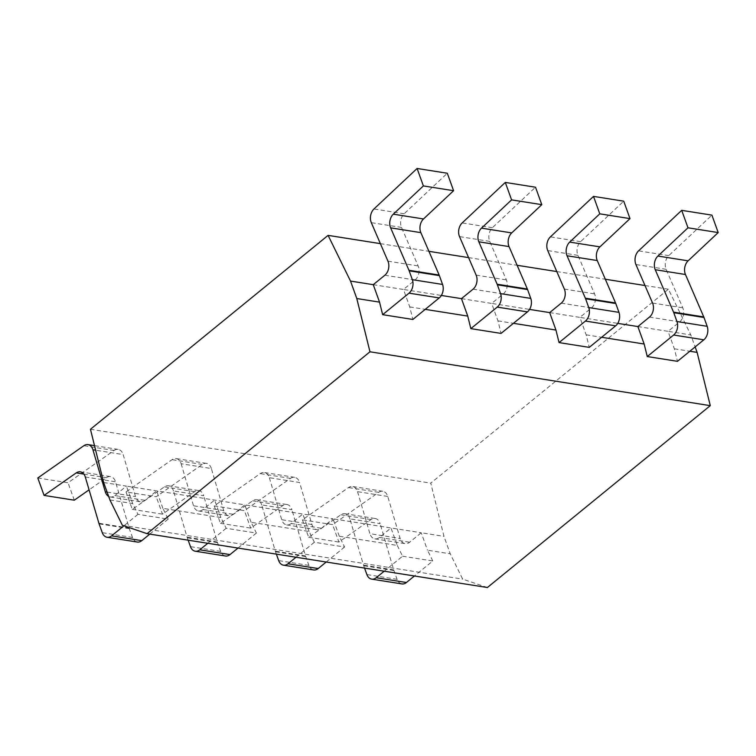 <?xml version="1.0" encoding="UTF-8"?>
<svg xmlns="http://www.w3.org/2000/svg" width="756" height="756" viewBox="0 0 756 756"><rect width="100%" height="100%" fill="white"/><g stroke="black" fill="none" stroke-linecap="round" stroke-linejoin="round"><path stroke-width="0.57" stroke-dasharray="3.78 2.83" d="M487.384 587.525L462.672 579.124L450.255 553.817L443.97 536.363L430.769 483.131L668.408 289.227L690.823 334.936L695.142 346.909M122.359 525.269L462.672 579.124M373.256 284.681L403.468 289.463L409.752 306.908L412.861 319.457M409.752 306.908L425.231 309.365M461.462 298.639L491.674 303.421L497.958 320.875L501.058 333.415M497.958 320.875L513.437 323.322M549.669 312.597L579.88 317.378L586.165 334.832L589.264 347.373M586.165 334.832L601.634 337.28M637.875 326.554L668.077 331.336L674.361 348.79L677.47 361.33M674.361 348.79L689.841 351.238M561.254 303.147L591.466 307.928L579.88 317.378L617.756 323.37M649.461 317.104L679.672 321.886L668.077 331.336L690.823 334.936M473.048 289.189L503.26 293.971L491.674 303.421L529.55 309.412M384.851 275.231L415.063 280.003L403.468 289.463L441.353 295.454M387.762 496.446L357.55 491.665A9.856 6.908 -81 0 0 352.579 486.495A9.856 6.908 -81 0 0 348.488 487.563L302.409 519.845L332.621 524.626L378.699 492.345A9.856 6.908 99 0 1 382.791 491.277A9.856 6.908 99 0 1 387.762 496.446L400.122 538.461A9.856 6.908 -81 0 0 405.103 543.63A9.856 6.908 -81 0 0 409.639 542.222L421.224 532.763L443.97 536.363M357.55 491.665L369.911 533.679L400.122 538.461M109.941 499.962L132.687 503.562L137.97 514.326L168.182 519.107L162.899 508.344L220.894 517.52L226.176 528.283L256.388 533.065L251.105 522.302L309.091 531.477L314.373 542.25L344.585 547.023L339.302 536.259L397.297 545.435L391.013 527.99L379.427 537.44A9.856 6.908 99 0 1 374.891 538.848A9.856 6.908 99 0 1 369.911 533.679M397.297 545.435L402.579 556.208L384.199 571.205M364.562 568.096L363.702 565.724A9.856 6.908 99 0 1 363.513 565.129L349.905 518.881L380.117 523.653A9.856 6.908 -81 0 0 375.137 518.484A9.856 6.908 -81 0 0 371.045 519.552L338.905 542.071L332.621 524.626M302.409 519.845L308.694 537.299L340.843 514.77A9.856 6.908 99 0 1 344.925 513.702A9.856 6.908 99 0 1 349.905 518.881M308.694 537.299L338.905 542.071M401.88 583.915A9.856 6.908 99 0 1 397.098 579.332L393.914 570.506A9.856 6.908 -81 0 1 393.725 569.911L380.117 523.653M402.579 556.208L432.791 560.98L414.411 575.987M432.791 560.98L427.509 550.217L450.255 553.817M339.302 536.259L333.027 518.805L421.224 532.763L427.509 550.217M251.105 522.302L244.821 504.847L333.027 518.805L321.432 528.264A9.856 6.908 -81 0 1 316.896 529.673A9.856 6.908 -81 0 1 311.926 524.503L299.565 482.489L269.353 477.707A9.856 6.908 -81 0 0 264.373 472.538A9.856 6.908 -81 0 0 260.281 473.606L214.203 505.887L244.415 510.669L290.493 478.387A9.856 6.908 99 0 1 294.585 477.32A9.856 6.908 99 0 1 299.565 482.489M309.091 531.477L302.816 514.033L291.221 523.483A9.856 6.908 99 0 1 286.685 524.891A9.856 6.908 99 0 1 281.714 519.722L311.926 524.503M132.687 503.562L126.403 486.108L244.821 504.847L233.235 514.307A9.856 6.908 -81 0 1 228.69 515.715A9.856 6.908 -81 0 1 223.719 510.546L211.359 468.531L181.147 463.749A9.856 6.908 -81 0 0 176.176 458.58A9.856 6.908 -81 0 0 172.084 459.648L126.006 491.929L156.218 496.711L202.296 464.43A9.856 6.908 99 0 1 206.388 463.362A9.856 6.908 99 0 1 211.359 468.531M103.657 482.517L126.403 486.108L114.817 495.567A9.856 6.908 99 0 1 110.281 496.975A9.856 6.908 99 0 1 108.666 496.418M162.899 508.344L156.615 490.89L145.029 500.349A9.856 6.908 -81 0 1 140.493 501.757A9.856 6.908 -81 0 1 135.513 496.588L123.152 454.573L95.653 450.217M220.894 517.52L214.609 500.066L203.024 509.525A9.856 6.908 99 0 1 198.478 510.933A9.856 6.908 99 0 1 193.508 505.764L223.719 510.546M90.455 429.276L430.769 483.131M137.97 514.326L123.918 525.798M37.8 477.972L68.012 482.753L114.09 450.472A9.856 6.908 99 0 1 118.182 449.404A9.856 6.908 99 0 1 123.152 454.573M74.296 500.198L68.012 482.753M137.271 542.043A9.856 6.908 99 0 1 132.489 537.459L129.304 528.633A9.856 6.908 -81 0 1 129.115 528.038L115.507 481.78A9.856 6.908 -81 0 0 110.527 476.611A9.856 6.908 -81 0 0 106.435 477.679L89.076 489.85M168.182 519.107L149.801 534.105M415.063 280.003A9.856 6.908 -81 0 0 418.153 265.951L401.521 227.433A9.856 6.908 99 0 1 404.186 213.75L447.306 173.247M380.381 243.64L428.917 251.323M468.578 257.607L517.123 265.28M556.785 271.565L605.32 279.238M644.991 285.522L668.408 289.227M679.672 321.886A9.856 6.908 -81 0 0 682.772 307.824L666.13 269.306A9.856 6.908 99 0 1 668.795 255.622L711.916 215.129M269.353 477.707L281.714 519.722M314.373 542.25L295.993 557.248M276.356 554.139L275.505 551.767A9.856 6.908 99 0 1 275.307 551.171L261.699 504.923L291.91 509.695A9.856 6.908 -81 0 0 286.94 504.526A9.856 6.908 -81 0 0 282.848 505.594L250.699 528.113L244.415 510.669M214.203 505.887L220.487 523.341L252.636 500.812A9.856 6.908 99 0 1 256.728 499.744A9.856 6.908 99 0 1 261.699 504.923M220.487 523.341L250.699 528.113M313.674 569.958A9.856 6.908 99 0 1 308.892 565.375L305.717 556.548A9.856 6.908 -81 0 1 305.519 555.953L291.91 509.695M344.585 547.023L326.205 562.02M591.466 307.928A9.856 6.908 -81 0 0 594.566 293.867L577.934 255.348A9.856 6.908 99 0 1 580.599 241.665L623.719 201.172M181.147 463.749L193.508 505.764M226.176 528.283L207.796 543.28M188.149 540.181L187.299 537.809A9.856 6.908 99 0 1 187.11 537.214L173.493 490.956L203.704 495.738A9.856 6.908 -81 0 0 198.733 490.568A9.856 6.908 -81 0 0 194.642 491.636L162.493 514.156L156.218 496.711M126.006 491.929L132.281 509.374L164.43 486.855A9.856 6.908 99 0 1 168.522 485.787A9.856 6.908 99 0 1 173.493 490.956M132.281 509.374L162.493 514.156M225.468 556A9.856 6.908 99 0 1 220.686 551.417L217.511 542.591A9.856 6.908 -81 0 1 217.322 541.995L203.704 495.738M256.388 533.065L238.008 548.062M503.26 293.971A9.856 6.908 -81 0 0 506.359 279.909L489.727 241.391A9.856 6.908 99 0 1 492.392 227.707L535.513 187.214M378.699 492.345L348.488 487.563M340.843 514.77L371.045 519.552M393.725 569.911L363.513 565.129M393.914 570.506L363.702 565.724M397.098 579.332L366.887 574.551M114.817 495.567L145.029 500.349M107.106 492.09L135.513 496.588M114.09 450.472L83.878 445.69M83.878 474.106L106.435 477.679M85.296 476.998L115.507 481.78M129.115 528.038L98.904 523.256M129.304 528.633L99.093 523.851M132.489 537.459L102.277 532.678M404.186 213.75L373.974 208.968M401.521 227.433L371.309 222.651M387.951 261.17L418.153 265.951M379.427 537.44L409.639 542.222M668.795 255.622L638.584 250.85M666.13 269.306L635.919 264.524M652.56 303.043L682.772 307.824M291.221 523.483L321.432 528.264M290.493 478.387L260.281 473.606M252.636 500.812L282.848 505.594M305.519 555.953L275.307 551.171M305.717 556.548L275.505 551.767M308.892 565.375L278.68 560.593M580.599 241.665L550.387 236.893M577.934 255.348L547.722 250.567M564.354 289.085L594.566 293.867M203.024 509.525L233.235 514.307M202.296 464.43L172.084 459.648M164.43 486.855L194.642 491.636M217.322 541.995L187.11 537.214M217.511 542.591L187.299 537.809M220.686 551.417L190.474 546.635M492.392 227.707L462.181 222.925M489.727 241.391L459.516 236.609M476.148 275.127L506.359 279.909M382.791 491.277L352.579 486.495M344.925 513.702L375.137 518.484M110.281 496.975L140.493 501.757M118.182 449.404L94.519 445.653M80.316 471.829L110.527 476.611M374.891 538.848L405.103 543.63M286.685 524.891L316.896 529.673M294.585 477.32L264.373 472.538M256.728 499.744L286.94 504.526M198.478 510.933L228.69 515.715M206.388 463.362L176.176 458.58M168.522 485.787L198.733 490.568"/><path stroke-width="1.13" d="M147.07 533.679L122.359 525.269L109.941 499.962L103.657 482.517L90.455 429.276L328.095 235.371L350.519 281.081L356.794 298.535L369.967 351.795L147.07 533.679L487.384 587.525L710.281 405.651L369.967 351.795M356.794 298.535L379.54 302.135L382.649 314.676L412.861 319.457L439.236 297.93L409.024 293.148A9.856 6.908 -81 0 0 412.351 279.663L409.176 270.837A9.856 6.908 99 0 0 408.949 270.27L390.635 227.849A9.856 6.908 99 0 1 393.3 214.175L423.511 218.956A9.856 6.908 -81 0 0 420.846 232.631L439.16 275.042L408.949 270.27M425.231 309.365L467.747 316.093L470.846 328.633L501.058 333.415L527.442 311.888L497.231 307.106A9.856 6.908 -81 0 0 500.557 293.621L497.372 284.795A9.856 6.908 99 0 0 497.146 284.228L478.831 241.807A9.856 6.908 99 0 1 481.496 228.132L511.708 232.914A9.856 6.908 -81 0 0 509.043 246.588L527.357 289.009L497.146 284.228M513.437 323.322L555.953 330.051L559.053 342.591L589.264 347.373L615.649 325.845L585.437 321.064A9.856 6.908 -81 0 0 588.754 307.579L585.579 298.752A9.856 6.908 99 0 0 585.352 298.185L567.038 255.764A9.856 6.908 99 0 1 569.703 242.09L599.914 246.872A9.856 6.908 -81 0 0 597.249 260.546L615.564 302.967L585.352 298.185M601.634 337.28L644.15 344.008L647.259 356.548L677.47 361.33L703.845 339.803L673.634 335.021A9.856 6.908 -81 0 0 676.96 321.536L673.785 312.71A9.856 6.908 99 0 0 673.558 312.143L655.244 269.722A9.856 6.908 99 0 1 657.909 256.048L688.121 260.829A9.856 6.908 -81 0 0 685.456 274.504L703.77 316.925L673.558 312.143M689.841 351.238L697.108 352.39L710.281 405.651M617.756 323.37L637.875 326.554L644.15 344.008M695.142 346.909L697.108 352.39M529.55 309.412L549.669 312.597L555.953 330.051M350.519 281.081L373.256 284.681L379.54 302.135M441.353 295.454L461.462 298.639L467.747 316.093M384.199 571.205L376.204 577.726A9.856 6.908 -81 0 1 371.668 579.134A9.856 6.908 -81 0 1 366.887 574.551L364.562 568.096M673.634 335.021L647.259 356.548M637.875 326.554L649.461 317.104A9.856 6.908 99 0 0 652.56 303.043L635.919 264.524A9.856 6.908 -81 0 1 638.584 250.85L681.704 210.348L687.988 227.792L657.909 256.048M414.411 575.987L406.416 582.507A9.856 6.908 99 0 1 401.88 583.915L371.668 579.134M373.256 284.681L384.851 275.231A9.856 6.908 99 0 0 387.951 261.17L371.309 222.651A9.856 6.908 -81 0 1 373.974 208.968L417.095 168.475L423.379 185.919L393.3 214.175M108.666 496.418A9.856 6.908 99 0 1 105.301 491.806L107.106 492.09M95.653 450.217L92.941 449.792A9.856 6.908 -81 0 0 87.97 444.623A9.856 6.908 -81 0 0 83.878 445.69L37.8 477.972L44.084 495.416L74.296 500.198L89.076 489.85M92.941 449.792L105.301 491.806M123.918 525.798L111.595 535.853A9.856 6.908 -81 0 1 107.059 537.261A9.856 6.908 -81 0 1 102.277 532.678L99.093 523.851A9.856 6.908 99 0 1 98.904 523.256L85.296 476.998A9.856 6.908 99 0 0 80.316 471.829A9.856 6.908 99 0 0 76.224 472.897L44.084 495.416M409.024 293.148L382.649 314.676M149.801 534.105L141.807 540.635A9.856 6.908 99 0 1 137.271 542.043L107.059 537.261M439.236 297.93A9.856 6.908 99 0 0 442.562 284.445L439.387 275.619A9.856 6.908 -81 0 0 439.16 275.042M417.095 168.475L447.306 173.247L453.591 190.701L423.511 218.956M423.379 185.919L453.591 190.701M328.095 235.371L380.381 243.64M428.917 251.323L468.578 257.607M517.123 265.28L556.785 271.565M605.32 279.238L644.991 285.522M703.77 316.925A9.856 6.908 -81 0 1 703.997 317.492L707.172 326.318A9.856 6.908 99 0 1 703.845 339.803M681.704 210.348L711.916 215.129L718.2 232.574L688.121 260.829M687.988 227.792L718.2 232.574M549.669 312.597L561.254 303.147A9.856 6.908 99 0 0 564.354 289.085L547.722 250.567A9.856 6.908 -81 0 1 550.387 236.893L593.507 196.39L599.782 213.835L569.703 242.09M295.993 557.248L287.998 563.768A9.856 6.908 -81 0 1 283.462 565.176A9.856 6.908 -81 0 1 278.68 560.593L276.356 554.139M585.437 321.064L559.053 342.591M326.205 562.02L318.21 568.55A9.856 6.908 99 0 1 313.674 569.958L283.462 565.176M615.564 302.967A9.856 6.908 -81 0 1 615.79 303.534L618.966 312.36A9.856 6.908 99 0 1 615.649 325.845M593.507 196.39L623.719 201.172L629.994 218.616L599.914 246.872M599.782 213.835L629.994 218.616M461.462 298.639L473.048 289.189A9.856 6.908 99 0 0 476.148 275.127L459.516 236.609A9.856 6.908 -81 0 1 462.181 222.925L505.301 182.432L511.585 199.877L481.496 228.132M207.796 543.28L199.801 549.81A9.856 6.908 -81 0 1 195.256 551.218A9.856 6.908 -81 0 1 190.474 546.635L188.149 540.181M497.231 307.106L470.846 328.633M238.008 548.062L230.013 554.592A9.856 6.908 99 0 1 225.468 556L195.256 551.218M527.442 311.888A9.856 6.908 99 0 0 530.769 298.403L527.584 289.576A9.856 6.908 -81 0 0 527.357 289.009M505.301 182.432L535.513 187.214L541.797 204.659L511.708 232.914M511.585 199.877L541.797 204.659M406.416 582.507L376.204 577.726M76.224 472.897L83.878 474.106M141.807 540.635L111.595 535.853M439.387 275.619L409.176 270.837M442.562 284.445L412.351 279.663M390.635 227.849L420.846 232.631M707.172 326.318L676.96 321.536M703.997 317.492L673.785 312.71M655.244 269.722L685.456 274.504M318.21 568.55L287.998 563.768M618.966 312.36L588.754 307.579M615.79 303.534L585.579 298.752M567.038 255.764L597.249 260.546M230.013 554.592L199.801 549.81M527.584 289.576L497.372 284.795M530.769 298.403L500.557 293.621M478.831 241.807L509.043 246.588M94.519 445.653L87.97 444.623"/></g></svg>
